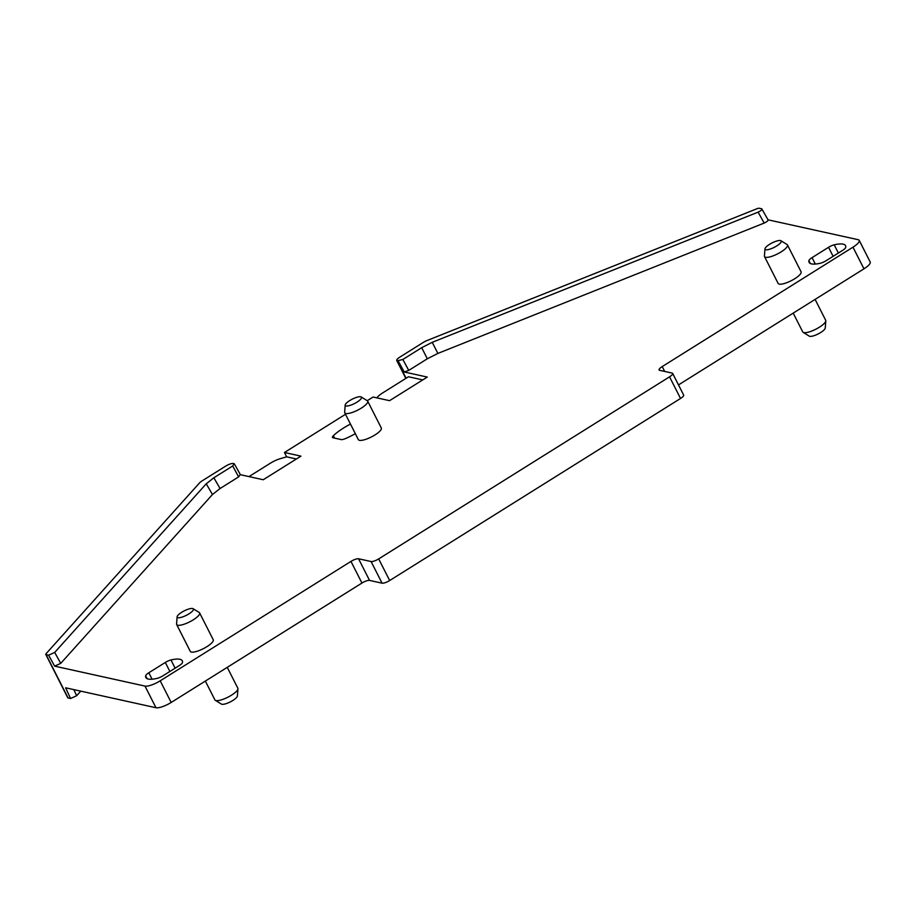 <?xml version="1.0" encoding="UTF-8"?>
<svg xmlns="http://www.w3.org/2000/svg" width="916" height="916" viewBox="0 0 916 916"><rect width="100%" height="100%" fill="white"/><g stroke="black" fill="none" stroke-linecap="round" stroke-linejoin="round"><path stroke-width="1.37" d="M825.797 320.875L825.247 328.043A9.08 2.462 153.1 0 1 818.812 333.607A9.08 2.462 153.1 0 1 809.733 336.321A9.08 2.462 153.1 0 1 809.263 336.149L803.16 332.359A12.858 3.492 -26.9 0 0 803.824 332.611A12.858 3.492 -26.9 0 0 816.694 328.764A12.858 3.492 -26.9 0 0 825.797 320.875A12.858 3.492 -26.9 0 0 825.694 320.291L815.103 299.406M793.199 313.112L802.748 331.924A12.858 3.492 -26.9 0 0 803.16 332.359M863.96 268.823L852.979 247.171A12.606 3.424 -26.9 0 0 859.219 240.37L870.2 262.01A12.606 3.424 153.1 0 1 863.96 268.823L678.493 384.915M672.676 373.419L683.657 395.071A6.309 1.718 153.1 0 1 680.531 398.471L669.55 376.831A6.309 1.718 -26.9 0 0 672.676 373.419A6.309 1.718 -26.9 0 0 672.138 373.087L659.623 370.327A6.309 1.718 -26.9 0 1 659.085 369.995A6.309 1.718 -26.9 0 1 662.211 366.583L664.673 371.438M669.55 376.831L378.686 558.897L389.666 580.538L680.531 398.471M389.666 580.538A6.309 1.718 153.1 0 1 382.064 583.171L369.549 580.412A6.309 1.718 153.1 0 0 361.946 583.045L171.178 702.457A12.606 3.424 153.1 0 1 155.972 707.736L65.62 687.802L70.566 698.507L68.082 697.958A3.778 1.03 153.1 0 1 67.761 697.752L45.8 654.459A3.778 1.03 153.1 0 1 46.143 653.623L199.574 482.881A6.309 1.718 153.1 0 1 202.115 480.877L225.645 466.141A6.309 1.718 153.1 0 1 233.248 463.507L234.244 463.725L232.698 465.969L213.852 477.774L206.249 483.785L54.697 652.432L48.605 655.203L46.121 654.654A3.778 1.03 153.1 0 1 45.8 654.459M240.416 474.706L263.247 479.744L300.94 456.145L284.452 452.504L286.651 456.832L296.406 458.985M284.452 452.504L345.504 414.284M367.224 400.693L373.087 397.029L389.575 400.67L427.28 377.071L404.208 371.976L408.765 370.396L427.303 358.797L437.894 353.416L764.15 223.08C767.345 221.558 768.558 220.458 767.803 219.76M422.734 379.911L408.467 376.762L382.705 392.895A12.606 3.424 153.1 0 0 376.877 397.865M437.871 353.427L432.238 342.321L421.692 347.679L402.834 359.484L397.281 360.835L406.109 378.251M432.238 342.321L758.116 212.134C761.299 210.623 762.524 209.512 761.768 208.814L759.284 208.264A3.778 1.03 153.1 0 0 756.845 208.779L426.925 340.58A6.309 1.718 153.1 0 0 423.398 342.366L399.868 357.103A6.309 1.718 -26.9 0 0 396.743 360.503A6.309 1.718 -26.9 0 0 397.281 360.835M859.219 240.37A12.606 3.424 -26.9 0 0 858.155 239.694L768.043 219.817M852.979 247.171L662.211 366.583M378.686 558.897A6.309 1.718 153.1 0 1 371.083 561.531L382.064 583.171M206.249 483.785L212.466 494.514L60.731 663.367L54.639 666.15L144.991 686.084A12.606 3.424 153.1 0 0 160.197 680.817L350.965 561.405A6.309 1.718 153.1 0 1 358.557 558.771L371.083 561.531M80.78 691.145L76.658 695.725L70.566 698.507M227.248 667.363L237.839 688.237A12.858 3.492 153.1 0 1 237.942 688.832A12.858 3.492 153.1 0 1 228.84 696.71A12.858 3.492 153.1 0 1 215.981 700.568A12.858 3.492 153.1 0 1 215.306 700.316A12.858 3.492 153.1 0 1 214.894 699.881L205.356 681.069M240.496 474.843L234.244 463.725M212.466 494.514L220.069 488.514L238.629 476.892L240.175 474.648M427.303 358.797L421.692 347.679M787.474 244.95L801.088 271.789A12.858 3.492 153.1 0 1 793.004 279.758A12.858 3.492 153.1 0 1 779.23 284.12A12.858 3.492 153.1 0 1 778.142 283.433L764.528 256.583A12.858 3.492 -26.9 0 0 765.604 257.27A12.858 3.492 -26.9 0 0 779.39 252.919A12.858 3.492 -26.9 0 0 787.474 244.95A12.858 3.492 -26.9 0 0 787.062 244.515L780.947 240.736A9.08 2.462 -26.9 0 0 780.478 240.553A9.08 2.462 -26.9 0 0 771.398 243.267A9.08 2.462 -26.9 0 0 764.975 248.843A9.08 2.462 -26.9 0 0 765.81 249.736A9.08 2.462 -26.9 0 0 776.161 246.29A9.08 2.462 -26.9 0 0 780.947 240.736M148.816 672.768L165.304 662.463A6.309 1.718 153.1 0 1 170.96 659.967A29.003 7.878 153.1 0 1 182.295 660.825A29.003 7.878 153.1 0 1 182.479 662.508A6.309 1.718 153.1 0 1 179.318 665.554L162.842 675.871A6.309 1.718 153.1 0 1 157.174 678.355A29.003 7.878 153.1 0 1 145.839 677.508A29.003 7.878 153.1 0 1 145.655 675.813A6.309 1.718 153.1 0 1 148.816 672.768L152.079 679.203M355.339 433.669A29.003 7.878 153.1 0 1 345.813 438.443A6.309 1.718 153.1 0 1 341.095 439.565L332.989 437.768A6.309 1.718 153.1 0 1 332.462 437.436A6.309 1.718 153.1 0 1 333.367 435.695A29.003 7.878 153.1 0 1 350.473 424.074M361.179 396.949L367.282 400.727A12.858 3.492 153.1 0 1 367.694 401.162L381.308 428.012A12.858 3.492 153.1 0 1 374.953 434.951A12.858 3.492 153.1 0 1 359.45 440.333A12.858 3.492 153.1 0 1 358.374 439.646L344.748 412.795A12.858 3.492 153.1 0 1 344.645 412.211L345.195 405.055A9.08 2.462 153.1 0 1 351.618 399.479A9.08 2.462 153.1 0 1 360.709 396.765A9.08 2.462 153.1 0 1 361.179 396.949A9.08 2.462 153.1 0 1 356.393 402.513A9.08 2.462 153.1 0 1 346.03 405.948A9.08 2.462 153.1 0 1 345.195 405.055M828.545 247.309A6.309 1.718 153.1 0 1 834.201 244.824A29.003 7.878 153.1 0 1 845.537 245.683A29.003 7.878 153.1 0 1 845.72 247.366A6.309 1.718 153.1 0 1 842.571 250.411L826.083 260.728A6.309 1.718 153.1 0 1 820.415 263.213A29.003 7.878 153.1 0 1 809.091 262.354A29.003 7.878 153.1 0 1 808.897 260.671A6.309 1.718 153.1 0 1 812.057 257.625L828.545 247.309L833.113 256.32M193.104 608.682L199.207 612.472A12.858 3.492 153.1 0 1 199.619 612.896L213.233 639.746A12.858 3.492 153.1 0 1 205.15 647.715A12.858 3.492 153.1 0 1 191.375 652.077A12.858 3.492 153.1 0 1 190.299 651.39L176.674 624.54A12.858 3.492 153.1 0 1 176.57 623.956L177.12 616.789A9.08 2.462 153.1 0 1 183.544 611.224A9.08 2.462 153.1 0 1 192.623 608.51A9.08 2.462 153.1 0 1 193.104 608.682A9.08 2.462 153.1 0 1 188.318 614.247A9.08 2.462 153.1 0 1 177.956 617.693A9.08 2.462 153.1 0 1 177.12 616.789M248.98 476.595L270.209 463.313A12.606 3.424 153.1 0 1 280.411 458.641L286.651 456.832M768.123 219.954L761.768 208.814M237.942 688.832L237.393 695.988A9.08 2.462 153.1 0 1 230.969 701.553A9.08 2.462 153.1 0 1 221.89 704.278A9.08 2.462 153.1 0 1 221.409 704.095L215.306 700.316M764.975 248.843L764.425 255.999A12.858 3.492 -26.9 0 0 764.528 256.583M367.694 401.162A12.858 3.492 153.1 0 1 359.61 409.131A12.858 3.492 153.1 0 1 345.824 413.482A12.858 3.492 153.1 0 1 344.748 412.795M199.619 612.896A12.858 3.492 153.1 0 1 191.536 620.865A12.858 3.492 153.1 0 1 177.75 625.227A12.858 3.492 153.1 0 1 176.674 624.54M398.277 361.064L404.208 371.976M358.557 558.771L369.549 580.412M350.965 561.405L361.946 583.045M160.197 680.817L171.178 702.457M144.991 686.084L155.972 707.736M48.605 655.203L54.639 666.15M46.121 654.654L68.082 697.958M76.658 695.725L73.83 689.611M232.698 465.969L238.629 476.892M408.765 370.396L402.834 359.484M764.15 223.08L758.116 212.134M54.697 652.432L60.731 663.367M213.852 477.774L220.069 488.514M175.128 668.176L170.96 659.967M169.872 671.474L165.304 662.463M147.098 678.653L145.655 675.813M334.603 438.123L333.367 435.695M838.369 253.034L834.201 244.824M812.057 257.625L815.32 264.06M810.339 263.51L808.897 260.671M405.834 378.411L396.743 360.503"/></g></svg>
